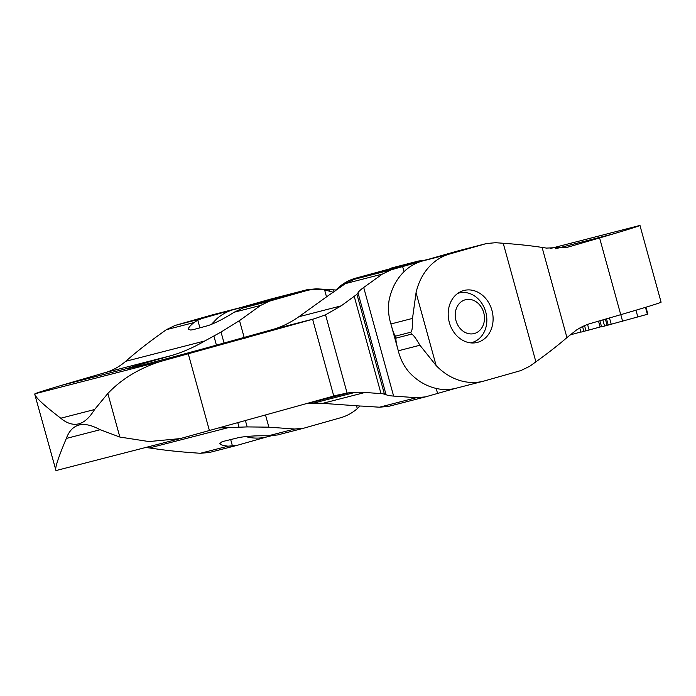 <?xml version="1.0" encoding="UTF-8"?>
<svg xmlns="http://www.w3.org/2000/svg" width="696" height="696" viewBox="0 0 696 696"><rect width="100%" height="100%" fill="white"/><g stroke="black" fill="none" stroke-linecap="round" stroke-linejoin="round"><path stroke-width="1.04" d="M56.045 470.548C54.497 469.165 57.925 458.455 66.329 438.436C69.052 430.989 73.384 426.491 79.318 424.952C84.738 423.577 91.689 425.169 100.154 429.728L119.851 437.053L148.988 441.56L180.247 438.593L333.758 396.024A221.789 2.558 -15.4 0 0 335.724 395.467L347.095 393.057A121.713 100.537 -104.4 0 1 349.061 392.805L355.499 392.3A121.948 100.729 -104.4 0 1 365.061 392.457L382.87 393.771L386.054 394.649C387.115 395.311 389.638 395.789 393.623 396.085L416.373 397.703L425.439 396.885L455.297 388.42M429.458 259.008A61.518 50.817 75.6 0 0 428.484 259.243A61.518 50.817 75.6 0 0 427.483 259.512L391.152 269.83L382.33 274.102L363.704 287.465C360.45 289.823 358.544 291.598 358.005 292.816L356.944 294.312L384.401 394.006M356.944 294.312L341.205 305.849L325.537 314.801L314.583 318.716A221.789 2.558 164.6 0 1 312.617 319.264L160.263 361.537C138.895 368.488 121.417 379.137 107.845 393.475L94.595 409.518C89.61 417.609 84.407 422.368 78.996 423.786C73.054 425.291 66.973 423.438 60.761 418.218C43.117 404.698 34.495 396.555 34.904 393.797A200.152 2.305 164.6 0 1 61.422 385.393A200.152 2.305 164.6 0 1 75.264 381.321L105.383 372.551C112.761 370.385 119.538 366.644 125.706 361.302L129.056 358.405C137.747 350.88 148.1 342.797 160.115 334.158L166.335 329.686L175.131 325.423L211.436 315.114A61.518 50.817 -104.4 0 1 212.437 314.844L239.737 307.815A61.518 50.817 75.6 0 0 238.728 308.084L202.423 318.394L197.794 320.177L193.958 322.579C189.973 325.841 188.103 328.094 188.346 329.347L190.782 330.061L193.471 329.573L208.382 325.528C216.186 322.666 224.756 318.237 234.091 312.252L243.226 307.902L279.531 297.592A61.518 50.817 -104.4 0 1 280.531 297.314L306.719 290.58A61.518 50.817 75.6 0 0 305.718 290.85L269.413 301.159L260.617 305.431L239.52 320.586L221.032 332.053L204.885 340.927C193.74 347.391 182.656 352.246 171.642 355.499A85.669 0.992 -15.4 0 0 162.647 358.04L162.551 358.066A85.469 0.983 -15.4 0 0 127.968 368.262A85.469 0.983 -15.4 0 0 126.802 368.758A85.469 0.983 -15.4 0 0 141.279 365.348A192.705 2.218 -15.4 0 0 144.029 364.643A96.405 1.114 -15.4 0 0 196.603 350.601A96.405 1.114 -15.4 0 0 202.832 348.905L272.467 329.547C281.201 327.172 289.997 322.909 298.854 316.75L328.59 295.382A12.337 2.131 150.7 0 1 331.252 293.59L345.407 283.603L354.203 279.34L390.508 269.03A61.518 50.817 -104.4 0 1 391.509 268.76L428.484 259.243M425.439 396.885L388.499 406.394L379.45 407.204L362.242 406.099A12.337 1.853 -1.5 0 1 359.049 405.959L322.709 403.349A121.948 100.729 75.6 0 0 313.148 403.202L306.71 403.697A121.87 100.659 75.6 0 0 306.336 403.741M356.517 405.777L357.3 408.639L360.041 406.02M333.271 292.285L324.588 289.858L326.52 296.87M324.588 289.858A61.518 50.817 75.6 0 0 306.719 290.58M219.118 427.962L247.167 426.909L268.874 427.17L294.66 429.023L303.708 428.214L340.666 417.731A61.518 50.817 75.6 0 0 357.3 408.639M180.247 438.593L55.984 470.574L34.8 394.423L34.904 393.797L160.263 361.537M240.677 307.589A61.518 50.817 75.6 0 0 239.737 307.815M303.708 428.214L277.521 434.957L268.143 435.844C257.076 435.574 247.437 436.114 239.215 437.48L224.208 441.16L221.615 442.012L219.823 443.639C220.214 444.683 222.946 445.527 228.001 446.18L236.718 445.457L209.426 452.478L200.378 453.287L192.775 452.739C178.098 451.687 165.135 450.295 153.894 448.581L145.795 447.458M236.718 445.457L266.516 437.001M313.148 403.202L355.499 392.3L313.148 403.202M358.005 292.816L386.054 394.649M483.563 381.156L456.263 388.185A61.518 50.817 -104.4 0 1 438.402 388.899C426.996 386.75 417.069 381.008 408.63 371.664C403.602 365.522 400.165 358.562 398.303 350.801L397.99 349.67C396.372 343.78 395.702 339.935 395.981 338.134L411.336 334.176C412.676 333.967 415.529 337.647 419.905 345.242L436.131 365.53A61.518 50.817 75.6 0 0 483.563 381.156A61.518 50.817 75.6 0 0 484.564 380.886L520.869 370.577L529.665 366.314L535.885 361.842C547.9 353.203 558.253 345.12 566.944 337.595L576.462 330.017L580.89 327.407A134.137 82.633 -104.9 0 1 586.119 324.988A134.137 82.633 -104.9 0 1 590.617 323.449L620.736 314.679A200.152 2.305 -15.4 0 0 661.096 302.203L639.955 225.452A200.152 2.305 164.6 0 1 613.437 233.856A200.152 2.305 164.6 0 1 599.595 237.919L567.927 247.124L546.438 248.089L542.106 247.419C530.865 245.705 517.902 244.313 503.225 243.261L495.622 242.713L486.574 243.522L458.629 250.725L486.574 243.522M491.95 310.39A26.813 22.142 -104.4 0 1 477.325 342.406A26.813 22.142 -104.4 0 1 449.338 322.492A26.813 22.142 -104.4 0 1 463.962 290.476A26.813 22.142 -104.4 0 1 491.95 310.39M645.949 307.197L647.846 314.105L647.384 314.288L604.563 326.059L602.858 319.882M601.518 326.607L585.98 330.844L584.553 325.641M589.094 330.043L587.554 324.449M604.563 326.059L601.579 326.824L599.9 320.743M600.126 326.963L598.525 321.143M585.971 330.791L580.934 332.14L579.785 327.99M580.89 331.975L569.998 334.95M583.883 331.383L582.552 326.563M608.234 325.102L606.503 318.82M607.121 325.345L605.407 319.142M334.837 291.198L338.7 287.361A61.518 50.817 -104.4 0 1 355.334 278.269L418.479 261.043L391.639 267.96M335.95 289.997L316.445 288.823L307.415 289.623L269.822 299.315L307.415 289.623M424.952 260.156L418.479 261.043M417.826 261.226L381.521 271.527A61.518 50.817 75.6 0 0 379.598 272.127M485.921 243.696L449.616 254.005A61.518 50.817 75.6 0 0 416.06 292.651L412.51 318.411C412.632 327.155 412.067 331.748 410.797 332.209L395.432 336.159C394.267 334.715 392.857 331.035 391.222 325.102L390.908 323.971C388.525 316.384 387.907 308.58 389.047 300.559C391.491 288.127 397.033 277.974 405.681 270.126A61.518 50.817 -104.4 0 1 422.324 261.035L458.629 250.725M306.762 289.806L270.492 300.106A61.518 50.817 75.6 0 0 268.543 300.707M211.445 324.362L216.874 318.707A61.518 50.817 -104.4 0 1 233.517 309.616L269.822 299.315M271.048 435.844L267.455 436.775A61.518 50.817 -104.4 0 1 249.594 437.488L245.549 436.601M395.432 336.159L395.981 338.134M333.61 289.936L334.106 291.711M483.729 312.704A17.47 14.425 -104.4 0 1 474.481 333.48A17.47 14.425 -104.4 0 1 455.967 320.586A17.47 14.425 -104.4 0 1 465.206 299.802A17.47 14.425 -104.4 0 1 483.729 312.704M457.759 293.381A25.595 21.141 -104.4 0 1 459.029 292.999A25.595 21.141 -104.4 0 1 485.747 312.008A25.595 21.141 -104.4 0 1 471.792 342.571A25.595 21.141 -104.4 0 1 470.487 342.85M349.061 392.805L306.71 403.697M239.52 320.586L244.174 337.499M265.559 415.129L268.874 427.17M248.072 337.36L196.603 350.601M127.968 368.262L61.422 385.393M94.595 409.518L60.761 418.218M171.642 355.499L105.383 372.551M314.583 318.716L272.467 329.547M204.885 340.927L125.706 361.302M341.205 305.849L298.854 316.75M260.617 305.431L234.091 312.252M193.958 322.579L166.335 329.686M382.33 274.102L345.407 283.603M269.413 301.159L243.226 307.902M202.423 318.394L175.131 325.423M279.531 297.592L305.718 290.85M211.436 315.114L238.728 308.084M228.74 427.535L149.562 447.911M228.001 446.18L200.378 453.287M294.66 429.023L268.143 435.844M365.061 392.457L322.709 403.349M416.373 397.703L379.45 407.204M390.508 269.03L427.483 259.512M391.152 269.83L354.203 279.34M100.154 429.728L66.329 438.436M354.255 296.47L381.008 393.597M325.537 314.801L347.095 393.057M363.704 287.465L393.623 396.085M312.617 319.264L333.758 396.024M402.627 266.568L404.028 271.649M436.201 388.472L437.575 393.449M188.285 353.873L209.426 430.624M107.845 393.475L119.851 437.053M78.996 423.786L79.318 424.952M197.794 320.177L199.926 327.912M230.663 439.498L232.507 446.197M162.551 358.066L162.986 359.658M162.647 358.04L163.081 359.632M213.881 335.933L216.43 345.181M237.815 422.811L239.032 427.222M221.032 332.053L224.069 343.076M245.453 420.697L247.167 426.909M622.615 321.317L620.788 314.662M611.245 324.353L609.478 317.959M637.858 317.063L635.961 310.199M647.384 314.288L645.47 307.345M613.437 233.856L555.582 248.742M639.955 225.452L550.231 248.542M569.476 246.697L566.353 247.498M381.521 271.527L355.334 278.269M412.51 318.411L390.908 323.971M449.616 254.005L422.324 261.035M270.492 300.106L233.517 309.616M419.905 345.242L398.303 350.801M542.106 247.419L566.944 337.595M599.595 237.919L620.736 314.679M395.493 336.142L396.033 338.117M410.797 332.201L411.336 334.176M416.06 292.651L436.131 365.53M503.225 243.261L535.885 361.842M329.06 289.736L329.399 290.971M550.205 248.542L640.015 225.426M397.99 349.67L391.222 325.102M470.627 342.867L471.792 342.571M457.872 293.303L459.029 292.999"/></g></svg>
